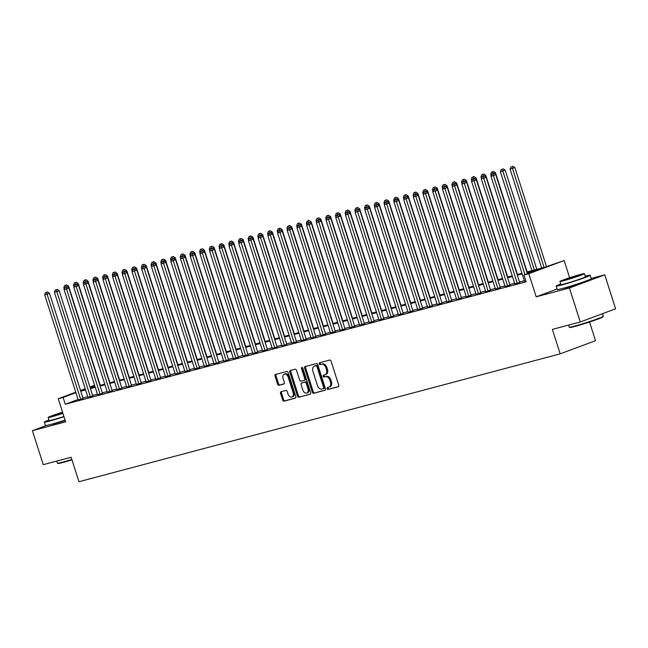 <?xml version="1.0" encoding="UTF-8"?>
<svg xmlns="http://www.w3.org/2000/svg" width="648" height="648" viewBox="0 0 648 648"><rect width="100%" height="100%" fill="white"/><g stroke="black" fill="none" stroke-linecap="round" stroke-linejoin="round"><path stroke-width="0.97" d="M327.119 388.695A0.98 0.689 -110.4 0 0 328.082 389.448L338.199 386.759A1.401 0.98 -110.4 0 0 338.264 386.743A1.401 0.98 -110.4 0 0 338.726 385.171L331.063 361.147A1.401 0.98 -110.4 0 0 329.686 360.069L319.561 362.759A0.98 0.689 -110.4 0 0 320.161 364.622L321.473 364.281A4.487 3.143 -110.4 0 1 325.879 367.74L326.519 369.741A4.487 3.143 -110.4 0 1 325.037 374.755A4.487 3.143 -110.4 0 1 324.834 374.819L323.522 375.168A0.98 0.689 -110.4 0 0 324.122 377.039L325.434 376.691A4.487 3.143 -110.4 0 1 329.84 380.149L330.48 382.15A4.487 3.143 -110.4 0 1 328.998 387.164A4.487 3.143 -110.4 0 1 328.795 387.229L327.483 387.577A0.98 0.689 -110.4 0 0 327.119 388.695M328.18 387.399A0.98 0.689 -110.4 0 0 329.038 389.092L338.523 386.573M320.258 362.572A0.98 0.689 -110.4 0 0 321.116 364.273L321.473 364.281M324.219 374.981A0.98 0.689 -110.4 0 0 325.077 376.682L325.434 376.691M52.075 424.092A11.146 0.543 -17.7 0 0 52.059 424.132A11.146 0.543 -17.7 0 0 55.234 423.517A11.146 0.543 -17.7 0 0 65.197 420.495M563.865 288.101A11.146 0.543 -17.7 0 0 563.857 288.141A11.146 0.543 -17.7 0 0 567.024 287.526A11.146 0.543 -17.7 0 0 578.648 283.946A11.146 0.543 -17.7 0 0 585.087 281.362A11.146 0.543 -17.7 0 0 585.055 281.337M281.062 391.74A1.401 0.98 -110.4 0 0 280.997 391.757A1.401 0.98 -110.4 0 0 280.535 393.328L282.682 400.067A1.401 0.98 -110.4 0 0 284.059 401.144L295.302 398.156A1.401 0.98 -110.4 0 0 295.366 398.139A1.401 0.98 -110.4 0 0 295.828 396.568L288.158 372.551A1.401 0.98 -110.4 0 0 286.781 371.466L275.546 374.455A1.401 0.98 -110.4 0 0 275.481 374.471A1.401 0.98 -110.4 0 0 275.019 376.043L277.611 384.183A1.401 0.98 -110.4 0 0 278.996 385.26L283.8 383.989A1.401 0.98 -110.4 0 0 283.865 383.964A1.401 0.98 -110.4 0 0 284.326 382.401L283.038 378.359A3.75 2.633 -110.4 0 1 284.278 374.171A3.75 2.633 -110.4 0 1 288.133 377.006L293.18 392.826A3.75 2.633 -110.4 0 1 291.948 397.013A3.75 2.633 -110.4 0 1 288.085 394.178L287.25 391.538A1.401 0.98 -110.4 0 0 285.865 390.461L281.062 391.74M78.076 399.476L65.278 404.247L63.107 397.443L58.255 398.731L75.759 392.21M580.268 321.975L569.422 287.987L604.754 274.817L615.6 308.812L580.268 321.975L552.371 329.387L560.18 353.857L78.951 481.731L71.142 457.253L43.246 464.665L32.4 430.677L65.626 421.848L58.255 398.731M557.086 289.024L536.188 296.816L569.422 287.987M536.188 296.816L528.809 273.699L523.957 274.987L538.285 269.649L527.051 272.638M65.278 404.247L526.127 281.791L523.957 274.987M312.304 392.194A1.401 0.98 -110.4 0 0 313.681 393.279L324.915 390.29A1.401 0.98 -110.4 0 0 324.98 390.266A1.401 0.98 -110.4 0 0 325.442 388.703L317.779 364.678A1.401 0.98 -110.4 0 0 316.402 363.601L305.159 366.582A1.401 0.98 -110.4 0 0 305.095 366.606A1.401 0.98 -110.4 0 0 304.633 368.169L312.304 392.194L313.259 391.838A1.401 0.98 -110.4 0 0 314.636 392.923L325.239 390.104M310.109 394.227L298.874 397.208A1.401 0.98 -110.4 0 1 297.489 396.131L289.826 372.106A1.401 0.98 -110.4 0 1 290.288 370.543A1.401 0.98 -110.4 0 1 290.353 370.518L295.164 369.239A1.401 0.98 -110.4 0 1 296.541 370.324L299.651 380.068A1.401 0.98 -110.4 0 0 301.028 381.146L304.22 380.295A1.401 0.98 -110.4 0 0 304.285 380.279A1.401 0.98 -110.4 0 0 304.746 378.707L301.506 368.566A0.98 0.689 -110.4 0 1 302.843 368.218L310.635 392.639A1.401 0.98 -110.4 0 1 310.173 394.203A1.401 0.98 -110.4 0 1 310.109 394.227L310.23 394.178M46.324 425.485L32.4 430.677M524.515 281.305L525.909 281.102M514.812 283.881L519.672 282.504M505.108 286.457L509.976 285.088M495.404 289.032L500.272 287.663M485.7 291.616L490.568 290.239M476.005 294.192L480.865 292.823M466.301 296.768L471.161 295.399M456.597 299.344L461.465 297.975M446.893 301.928L451.761 300.551M437.189 304.503L442.058 303.134M427.494 307.079L432.354 305.71M417.79 309.663L422.65 308.286M408.086 312.239L412.954 310.862M398.382 314.815L403.25 313.446M388.679 317.39L393.547 316.022M378.983 319.974L383.843 318.597M369.279 322.55L374.139 321.181M359.575 325.126L364.443 323.757M349.871 327.702L354.74 326.333M340.168 330.286L345.036 328.909M330.464 332.861L335.332 331.493M320.768 335.437L325.628 334.068M311.064 338.021L315.924 336.644M301.361 340.597L306.229 339.22M291.657 343.173L296.525 341.804M281.953 345.749L286.821 344.38M272.257 348.332L277.117 346.955M262.553 350.908L267.413 349.539M252.85 353.484L257.718 352.115M243.146 356.06L248.014 354.691M233.442 358.644L238.31 357.267M223.746 361.22L228.606 359.851M214.043 363.795L218.903 362.426M204.339 366.379L209.207 365.002M194.635 368.955L199.503 367.578M184.931 371.531L189.799 370.162M175.235 374.107L180.095 372.738M165.532 376.691L170.392 375.314M155.828 379.266L160.696 377.897M146.124 381.842L150.992 380.473M136.42 384.418L141.288 383.049M126.725 387.002L131.584 385.625M117.021 389.578L121.881 388.209M107.317 392.153L112.185 390.785M97.613 394.737L102.481 393.36M87.909 397.313L92.777 395.936M524.329 280.738L519.518 282.01M514.625 283.314L509.814 284.594M504.93 285.889L500.11 287.169M495.226 288.465L490.415 289.745M485.522 291.049L480.711 292.329M475.818 293.625L471.007 294.905M466.115 296.201L461.303 297.481M456.419 298.777L451.599 300.056M446.715 301.361L441.895 302.64M437.011 303.936L432.2 305.216M427.307 306.512L422.496 307.792M417.604 309.096L412.792 310.368M407.908 311.672L403.088 312.952M398.204 314.248L393.385 315.527M388.5 316.823L383.689 318.103M378.796 319.407L373.985 320.687M369.093 321.983L364.281 323.263M359.397 324.559L354.578 325.839M349.693 327.135L344.874 328.415M339.989 329.719L335.178 330.998M330.286 332.294L325.474 333.574M320.582 334.87L315.77 336.15M310.886 337.454L306.067 338.726M301.182 340.03L296.363 341.31M291.479 342.606L286.667 343.886M281.775 345.182L276.963 346.461M272.071 347.765L267.26 349.045M262.375 350.341L257.556 351.621M252.671 352.917L247.852 354.197M242.968 355.493L238.156 356.773M233.264 358.077L228.452 359.356M223.56 360.653L218.749 361.932M213.856 363.228L209.045 364.508M204.161 365.812L199.341 367.084M194.457 368.388L189.645 369.668M184.753 370.964L179.942 372.244M175.049 373.54L170.238 374.819M165.345 376.124L160.534 377.403M155.65 378.699L150.83 379.979M145.946 381.275L141.134 382.555M136.242 383.851L131.431 385.131M126.538 386.435L121.727 387.715M116.834 389.011L112.023 390.29M107.139 391.586L102.319 392.866M97.435 394.17L92.624 395.442M87.731 396.746L82.92 398.026M78.214 399.889L83.074 398.52M560.18 353.857L595.52 340.694L589.55 322.007M89.902 386.937L94.6 385.301M526.84 271.982L544.968 267.162L564.149 260.536L528.809 273.699M569.633 277.717L564.149 260.536M604.754 274.817L591.203 278.421M80.498 390.444L85.163 388.703M75.905 392.672L63.107 397.443M522.158 273.934L517.347 275.214M512.463 276.518L507.643 277.79M502.759 279.094L497.939 280.373M493.055 281.669L488.244 282.949M483.351 284.245L478.54 285.525M473.648 286.829L468.836 288.109M463.952 289.405L459.132 290.685M454.248 291.981L449.429 293.261M444.544 294.557L439.733 295.836M434.84 297.14L430.029 298.42M425.137 299.716L420.325 300.996M415.441 302.292L410.621 303.572M405.737 304.876L400.918 306.148M396.033 307.452L391.222 308.731M386.329 310.028L381.518 311.307M376.626 312.603L371.814 313.883M366.93 315.187L362.111 316.467M357.226 317.763L352.407 319.043M347.522 320.339L342.711 321.619M337.819 322.915L333.007 324.194M328.115 325.499L323.303 326.778M318.419 328.074L313.6 329.354M308.715 330.65L303.896 331.93M299.012 333.234L294.2 334.506M289.308 335.81L284.496 337.09M279.604 338.386L274.793 339.665M269.9 340.961L265.089 342.241M260.204 343.545L255.385 344.825M250.501 346.121L245.689 347.401M240.797 348.697L235.985 349.977M231.093 351.273L226.282 352.553M221.389 353.857L216.578 355.136M211.694 356.432L206.874 357.712M201.99 359.008L197.178 360.288M192.286 361.592L187.475 362.864M182.582 364.168L177.771 365.448M172.878 366.744L168.067 368.024M163.183 369.32L158.363 370.599M153.479 371.903L148.659 373.183M143.775 374.479L138.964 375.759M134.071 377.055L129.26 378.335M124.367 379.631L119.556 380.911M114.672 382.215L109.852 383.495M104.968 384.791L100.148 386.07M95.264 387.366L90.453 388.646M85.56 389.95L80.749 391.222M85.317 389.173L84.118 389.618L85.35 389.286M90.242 387.99L95.053 386.71M99.946 385.414L104.757 384.134M109.642 382.83L114.461 381.551M119.345 380.255L124.157 378.975M129.049 377.679L133.861 376.399M138.753 375.095L143.564 373.823M148.457 372.519L153.268 371.239M158.153 369.943L162.972 368.663M167.856 367.367L172.668 366.088M177.56 364.784L182.372 363.504M187.264 362.208L192.075 360.928M196.968 359.632L201.779 358.352M206.663 357.056L211.483 355.776M216.367 354.472L221.187 353.192M226.071 351.896L230.882 350.617M235.775 349.321L240.586 348.041M245.479 346.745L250.29 345.465M255.174 344.161L259.994 342.881M264.878 341.585L269.698 340.305M274.582 339.009L279.393 337.73M284.286 336.425L289.097 335.146M293.99 333.85L298.801 332.57M303.685 331.274L308.505 329.994M313.389 328.698L318.209 327.418M323.093 326.114L327.904 324.834M332.797 323.538L337.608 322.259M342.5 320.963L347.312 319.683M352.196 318.387L357.016 317.107M361.9 315.803L366.719 314.523M371.604 313.227L376.415 311.947M381.308 310.651L386.119 309.371M391.011 308.067L395.823 306.796M400.707 305.491L405.526 304.212M410.411 302.916L415.23 301.636M420.115 300.34L424.926 299.06M429.818 297.756L434.63 296.476M439.522 295.18L444.334 293.9M449.218 292.604L454.037 291.325M458.922 290.029L463.741 288.749M468.625 287.445L473.437 286.165M478.329 284.869L483.141 283.589M488.033 282.293L492.845 281.013M497.737 279.709L502.548 278.438M507.433 277.133L512.252 275.854M517.136 274.558L521.948 273.278M94.721 385.665L90.056 387.407M329.751 386.872A4.487 3.143 -110.4 0 0 329.954 386.807A4.487 3.143 -110.4 0 0 331.436 381.794L330.48 382.15M326.389 376.334A4.487 3.143 -110.4 0 1 330.796 379.793L331.436 381.794M325.79 374.463A4.487 3.143 -110.4 0 0 325.993 374.398A4.487 3.143 -110.4 0 0 327.475 369.384L326.519 369.741M322.429 363.925A4.487 3.143 -110.4 0 1 326.835 367.384L327.475 369.384M305.791 366.42A1.401 0.98 -110.4 0 0 305.589 367.813L313.259 391.838M323.271 388.703A0.98 0.689 -110.4 0 0 323.644 387.585L316.913 366.501A0.98 0.689 -110.4 0 0 315.949 365.747L314.564 366.112A4.487 3.143 -110.4 0 0 314.361 366.177A4.487 3.143 -110.4 0 0 312.879 371.191L317.48 385.609A4.487 3.143 -110.4 0 0 321.894 389.067L323.271 388.703M323.36 388.67L324.227 388.346A0.98 0.689 -110.4 0 0 324.599 387.229L323.644 387.585M315.122 365.909A4.487 3.143 -110.4 0 1 315.317 365.82A4.487 3.143 -110.4 0 1 315.519 365.756L316.904 365.391A0.98 0.689 -110.4 0 1 317.868 366.144L324.599 387.229M310.433 394.041L298.874 397.208M290.984 370.348A1.401 0.98 -110.4 0 0 290.782 371.75L298.445 395.774A1.401 0.98 -110.4 0 0 299.822 396.851M304.341 380.255L305.176 379.947A1.401 0.98 -110.4 0 0 305.232 379.922A1.401 0.98 -110.4 0 0 305.702 378.359L302.462 368.21L301.506 368.566M302.422 367.594A0.98 0.689 -110.4 0 0 302.462 368.21M302.875 390.177A3.75 2.633 -110.4 0 0 306.731 393.012A3.75 2.633 -110.4 0 0 307.97 388.824L306.188 383.252A1.401 0.98 -110.4 0 0 304.811 382.166L301.62 383.017A1.401 0.98 -110.4 0 0 301.563 383.033A1.401 0.98 -110.4 0 0 301.093 384.604L302.875 390.177M306.731 393.012L307.687 392.656A3.75 2.633 -110.4 0 0 308.926 388.468L307.97 388.824M302.454 382.709A1.401 0.98 -110.4 0 1 302.511 382.676A1.401 0.98 -110.4 0 1 302.576 382.66L305.767 381.81A1.401 0.98 -110.4 0 1 307.144 382.895L308.926 388.468M291.948 397.013L292.896 396.657A3.75 2.633 -110.4 0 0 294.135 392.469L293.18 392.826M284.278 374.171L285.233 373.815A3.75 2.633 -110.4 0 1 289.089 376.65L294.135 392.469M276.178 374.285A1.401 0.98 -110.4 0 0 275.975 375.686L278.567 383.827A1.401 0.98 -110.4 0 0 279.944 384.912L284.124 383.802M281.694 391.57A1.401 0.98 -110.4 0 0 281.491 392.971L283.638 399.711A1.401 0.98 -110.4 0 0 285.015 400.788L295.618 397.969M546.491 266.595L514.893 167.581L510.081 169.112L541.655 268.045M544.077 267.397L511.928 166.625L512.884 166.269L511.928 166.625M510.081 169.112L510.956 166.884M512.884 166.269L514.893 167.581M527.391 273.707L495.793 174.693L493.403 175.584L525.001 274.598M492.828 173.745L493.784 173.389L491.856 174.004L492.828 173.745L493.403 175.584L490.982 176.232L524.564 281.467M495.793 174.693L493.784 173.389M491.856 174.004L490.982 176.232M603.28 316.354L603.005 316.888A17.431 0.842 162.3 0 1 592.564 321.003A17.431 0.842 162.3 0 1 574.752 326.487A17.431 0.842 162.3 0 1 569.827 327.475L569.292 327.2A17.861 0.867 -17.7 0 0 574.339 326.179A17.861 0.867 -17.7 0 0 592.588 320.566A17.861 0.867 -17.7 0 0 603.28 316.354A17.861 0.867 -17.7 0 0 603.288 316.305L602.462 313.705M560.739 284.01A17.861 0.867 -17.7 0 0 556.154 286.1A17.861 0.867 -17.7 0 0 561.233 285.12A17.861 0.867 -17.7 0 0 579.863 279.377A17.861 0.867 -17.7 0 0 590.182 275.246A17.861 0.867 -17.7 0 0 585.241 276.194M556.154 286.1L557.24 289.502A17.861 0.867 -17.7 0 0 562.318 288.522A17.861 0.867 -17.7 0 0 580.948 282.779A17.861 0.867 -17.7 0 0 591.268 278.64L590.182 275.246M584.423 273.634L585.419 276.761A12.863 0.624 162.3 0 1 577.992 279.742A12.863 0.624 162.3 0 1 564.578 283.873A12.863 0.624 162.3 0 1 560.917 284.585L559.921 281.459A12.863 0.624 -17.7 0 0 563.574 280.746A12.863 0.624 -17.7 0 0 576.995 276.615A12.863 0.624 -17.7 0 0 584.423 273.634A12.863 0.624 -17.7 0 0 580.77 274.347A12.863 0.624 -17.7 0 0 567.348 278.478A12.863 0.624 -17.7 0 0 559.921 281.459M577.708 275.481L564.278 280.066L575.278 276.947L580.065 275.027L577.708 275.481M568.596 325.077L569.26 327.167A17.861 0.867 -17.7 0 0 569.292 327.2M71.969 459.845A17.431 0.842 162.3 0 1 62.961 462.47A17.431 0.842 162.3 0 1 58.037 463.466L57.502 463.19A17.861 0.867 -17.7 0 0 62.548 462.17A17.861 0.867 -17.7 0 0 71.847 459.464M48.948 420.001A17.861 0.867 -17.7 0 0 44.364 422.091A17.861 0.867 -17.7 0 0 49.442 421.111A17.861 0.867 -17.7 0 0 63.998 416.729M44.364 422.091L45.449 425.493A17.861 0.867 -17.7 0 0 50.528 424.513A17.861 0.867 -17.7 0 0 65.084 420.131M63.925 416.494A12.863 0.624 162.3 0 1 52.78 419.864A12.863 0.624 162.3 0 1 49.127 420.576L48.13 417.45A12.863 0.624 -17.7 0 0 51.783 416.737A12.863 0.624 -17.7 0 0 62.921 413.367M62.621 412.42L52.488 416.057L62.856 413.149M56.797 461.068L57.47 463.15A17.861 0.867 -17.7 0 0 57.502 463.19M62.548 412.201A12.863 0.624 -17.7 0 0 48.13 417.45M536.836 269.325L505.189 170.157L500.378 171.688L531.951 270.621M534.373 269.973L502.224 169.209L503.18 168.853L502.224 169.209M500.378 171.688L501.26 169.46M503.18 168.853L505.189 170.157M527.132 271.901L495.485 172.733L493.606 173.437M492.31 173.834L490.674 174.272L491.16 175.778M492.529 171.785L493.476 171.428L491.557 172.044L492.529 171.785L493.088 173.575M490.674 174.272L491.557 172.044M493.476 171.428L495.485 172.733M517.436 274.477L485.789 175.316L483.91 176.013M482.606 176.418L480.97 176.847L481.456 178.362M482.825 174.361L483.781 174.004L481.853 174.62L482.825 174.361L483.384 176.151M480.97 176.847L481.853 174.62M483.781 174.004L485.789 175.316M507.732 277.052L476.086 177.892L474.206 178.589M472.902 178.994L471.274 179.423L471.752 180.938M473.121 176.936L474.077 176.588L472.149 177.196L473.121 176.936L473.68 178.735M471.274 179.423L472.149 177.196M474.077 176.588L476.086 177.892M519.728 282.666L486.089 177.277L483.7 178.168L517.29 283.395M483.125 176.321L484.08 175.964L482.161 176.58L483.125 176.321L483.7 178.168L481.278 178.808L514.86 284.043M486.089 177.277L484.08 175.964M482.161 176.58L481.278 178.808M510.025 285.25L476.385 179.852L474.004 180.743L507.587 285.979M473.429 178.905L474.377 178.548L472.457 179.156L473.429 178.905L474.004 180.743L471.574 181.383L505.156 286.619M476.385 179.852L474.377 178.548M472.457 179.156L471.574 181.383M500.321 287.825L466.69 182.428L464.3 183.319L497.883 288.554M463.725 181.481L464.681 181.124L462.753 181.74L463.725 181.481L464.3 183.319L461.87 183.967L495.461 289.194M466.69 182.428L464.681 181.124M462.753 181.74L461.87 183.967M490.617 290.401L456.986 185.012L454.596 185.895L488.179 291.13M454.021 184.056L454.977 183.7L453.049 184.316L454.021 184.056L454.596 185.895L452.174 186.543L485.757 291.778M456.986 185.012L454.977 183.7M453.049 184.316L452.174 186.543M498.029 279.636L466.382 180.468L464.503 181.173M463.199 181.57L461.57 182.007L462.048 183.514M463.417 179.52L464.373 179.164L462.445 179.78L463.417 179.52L463.976 181.31M461.57 182.007L462.445 179.78M464.373 179.164L466.382 180.468M480.921 292.985L447.282 187.588L444.893 188.479L478.475 293.706M444.317 186.632L445.273 186.276L443.345 186.891L444.317 186.632L444.893 188.479L442.471 189.119L476.053 294.354M447.282 187.588L445.273 186.276M443.345 186.891L442.471 189.119M488.325 282.212L456.678 183.044L454.799 183.749M453.495 184.145L451.867 184.583L452.345 186.089M453.713 182.096L454.669 181.74L452.75 182.355L453.713 182.096L454.272 183.886M451.867 184.583L452.75 182.355M454.669 181.74L456.678 183.044M471.218 295.561L437.578 190.164L435.189 191.055L468.779 296.29M434.614 189.216L435.569 188.86L433.65 189.467L434.614 189.216L435.189 191.055L432.767 191.695L466.349 296.93M437.578 190.164L435.569 188.86M433.65 189.467L432.767 191.695M478.621 284.788L446.974 185.628L445.095 186.324M443.791 186.729L442.163 187.159L442.649 188.673M444.018 184.672L444.965 184.316L443.046 184.931L444.018 184.672L444.577 186.462M442.163 187.159L443.046 184.931M444.965 184.316L446.974 185.628M461.514 298.137L427.874 192.739L425.493 193.631L459.076 298.866M424.918 191.792L425.866 191.435L423.946 192.051L424.918 191.792L425.493 193.631L423.063 194.279L456.646 299.506M427.874 192.739L425.866 191.435M423.946 192.051L423.063 194.279M468.925 287.372L437.279 188.204L435.399 188.9M434.095 189.305L432.459 189.734L432.945 191.249M434.314 187.256L435.27 186.899L433.342 187.507L434.314 187.256L434.873 189.046M432.459 189.734L433.342 187.507M435.27 186.899L437.279 188.204M451.81 300.713L418.179 195.323L415.789 196.206L449.372 301.442M415.214 194.368L416.17 194.011L414.242 194.627L415.214 194.368L415.789 196.206L413.359 196.854L446.95 302.089M418.179 195.323L416.17 194.011M414.242 194.627L413.359 196.854M459.221 289.948L427.575 190.779L425.695 191.484M424.391 191.881L422.763 192.318L423.241 193.825M424.61 189.832L425.566 189.475L423.638 190.091L424.61 189.832L425.169 191.622M422.763 192.318L423.638 190.091M425.566 189.475L427.575 190.779M442.106 303.296L408.475 197.899L406.085 198.79L439.668 304.017M405.51 196.943L406.466 196.587L404.538 197.203L405.51 196.943L406.085 198.79L403.664 199.43L437.246 304.665M408.475 197.899L406.466 196.587M404.538 197.203L403.664 199.43M449.518 292.523L417.871 193.363L415.992 194.06M414.688 194.457L413.06 194.894L413.537 196.401M414.906 192.407L415.862 192.051L413.934 192.667L414.906 192.407L415.465 194.198M413.06 194.894L413.934 192.667M415.862 192.051L417.871 193.363M432.41 305.872L398.771 200.475L396.382 201.366L429.964 306.601M395.807 199.527L396.762 199.171L394.834 199.787L395.807 199.527L396.382 201.366L393.96 202.014L427.542 307.241M398.771 200.475L396.762 199.171M394.834 199.787L393.96 202.014M439.814 295.099L408.167 195.939L406.288 196.636M404.984 197.041L403.356 197.47L403.834 198.985M405.203 194.983L406.158 194.627L404.239 195.242L405.203 194.983L405.761 196.773M403.356 197.47L404.239 195.242M406.158 194.627L408.167 195.939M422.707 308.448L389.067 203.051L386.678 203.942L420.269 309.177M386.103 202.103L387.059 201.747L385.139 202.362L386.103 202.103L386.678 203.942L384.256 204.59L417.839 309.825M389.067 203.051L387.059 201.747M385.139 202.362L384.256 204.59M430.11 297.683L398.463 198.515L396.584 199.22M395.28 199.616L393.652 200.046L394.138 201.56M395.507 197.567L396.454 197.211L394.535 197.818L395.507 197.567L396.066 199.357M393.652 200.046L394.535 197.818M396.454 197.211L398.463 198.515M413.003 311.024L379.364 205.635L376.982 206.526L410.565 311.753M376.407 204.679L377.355 204.323L375.435 204.938L376.407 204.679L376.982 206.526L374.552 207.166L408.135 312.401M379.364 205.635L377.355 204.323M375.435 204.938L374.552 207.166M420.414 300.259L388.768 201.091L386.888 201.795M385.584 202.192L383.948 202.63L384.434 204.136M385.803 200.143L386.759 199.787L384.831 200.402L385.803 200.143L386.362 201.933M383.948 202.63L384.831 200.402M386.759 199.787L388.768 201.091M403.299 313.608L369.668 208.211L367.278 209.101L400.861 314.337M366.703 207.255L367.659 206.906L365.731 207.514L366.703 207.255L367.278 209.101L364.848 209.741L398.439 314.977M369.668 208.211L367.659 206.906M365.731 207.514L364.848 209.741M410.711 302.835L379.064 203.674L377.185 204.371M375.881 204.776L374.252 205.205L374.73 206.72M376.099 202.719L377.055 202.362L375.127 202.978L376.099 202.719L376.658 204.509M374.252 205.205L375.127 202.978M377.055 202.362L379.064 203.674M393.595 316.184L359.964 210.786L357.575 211.677L391.157 316.913M356.999 209.839L357.955 209.482L356.027 210.098L356.999 209.839L357.575 211.677L355.153 212.325L388.735 317.552M359.964 210.786L357.955 209.482M356.027 210.098L355.153 212.325M401.007 305.411L369.36 206.25L367.481 206.947M366.177 207.352L364.549 207.781L365.026 209.296M366.395 205.294L367.351 204.946L365.423 205.554L366.395 205.294L366.954 207.093M364.549 207.781L365.423 205.554M367.351 204.946L369.36 206.25M383.899 318.759L350.26 213.362L347.871 214.253L381.453 319.488M347.296 212.414L348.251 212.058L346.324 212.674L347.296 212.414L347.871 214.253L345.449 214.901L379.031 320.136M350.26 213.362L348.251 212.058M346.324 212.674L345.449 214.901M391.303 307.994L359.656 208.826L357.777 209.531M356.473 209.928L354.845 210.365L355.323 211.872M356.692 207.878L357.647 207.522L355.728 208.138L356.692 207.878L357.251 209.669M354.845 210.365L355.728 208.138M357.647 207.522L359.656 208.826M374.196 321.343L340.556 215.946L338.167 216.837L371.758 322.064M337.592 214.99L338.548 214.634L336.628 215.249L337.592 214.99L338.167 216.837L335.745 217.477L369.328 322.712M340.556 215.946L338.548 214.634M336.628 215.249L335.745 217.477M381.599 310.57L349.952 211.402L348.073 212.107M346.769 212.504L345.141 212.941L345.627 214.448M346.988 210.454L347.944 210.098L346.024 210.713L346.988 210.454L347.555 212.244M345.141 212.941L346.024 210.713M347.944 210.098L349.952 211.402M364.492 323.919L330.853 218.522L328.471 219.413L362.054 324.648M327.888 217.574L328.844 217.218L326.924 217.825L327.888 217.574L328.471 219.413L326.041 220.053L359.624 325.288M330.853 218.522L328.844 217.218M326.924 217.825L326.041 220.053M371.903 313.146L340.249 213.986L338.377 214.682M337.073 215.087L335.437 215.517L335.923 217.031M337.292 213.03L338.248 212.674L336.32 213.289L337.292 213.03L337.851 214.82M335.437 215.517L336.32 213.289M338.248 212.674L340.249 213.986M354.788 326.495L321.149 221.098L318.767 221.989L352.35 327.224M318.192 220.15L319.148 219.794L317.22 220.409L318.192 220.15L318.767 221.989L316.337 222.637L349.92 327.864M321.149 221.098L319.148 219.794M317.22 220.409L316.337 222.637M362.2 315.73L330.553 216.562L328.674 217.258M327.37 217.663L325.733 218.093L326.219 219.607M327.588 215.614L328.544 215.258L326.616 215.865L327.588 215.614L328.147 217.404M325.733 218.093L326.616 215.865M328.544 215.258L330.553 216.562M345.084 329.071L311.453 223.681L309.064 224.564L342.646 329.8M308.489 222.726L309.444 222.369L307.517 222.985L308.489 222.726L309.064 224.564L306.634 225.212L340.224 330.448M311.453 223.681L309.444 222.369M307.517 222.985L306.634 225.212M352.496 318.306L320.849 219.137L318.97 219.842M317.666 220.239L316.038 220.676L316.516 222.183M317.885 218.19L318.84 217.833L316.913 218.449L317.885 218.19L318.443 219.98M316.038 220.676L316.913 218.449M318.84 217.833L320.849 219.137M335.381 331.654L301.749 226.257L299.36 227.148L332.942 332.375M298.785 225.302L299.741 224.945L297.813 225.561L298.785 225.302L299.36 227.148L296.938 227.788L330.521 333.023M301.749 226.257L299.741 224.945M297.813 225.561L296.938 227.788M342.792 320.882L311.145 221.721L309.266 222.418M307.962 222.815L306.334 223.252L306.812 224.759M308.181 220.766L309.137 220.409L307.209 221.025L308.181 220.766L308.74 222.556M306.334 223.252L307.209 221.025M309.137 220.409L311.145 221.721M325.685 334.23L292.046 228.833L289.656 229.724L323.247 334.959M289.081 227.885L290.037 227.529L288.109 228.136L289.081 227.885L289.656 229.724L287.234 230.372L320.817 335.599M292.046 228.833L290.037 227.529M288.109 228.136L287.234 230.372M333.088 323.457L301.442 224.297L299.562 224.994M298.258 225.399L296.63 225.828L297.116 227.343M298.477 223.341L299.433 222.985L297.513 223.601L298.477 223.341L299.044 225.131M296.63 225.828L297.513 223.601M299.433 222.985L301.442 224.297M315.981 336.806L282.342 231.409L279.96 232.3L313.543 337.535M279.377 230.461L280.333 230.105L278.413 230.72L279.377 230.461L279.96 232.3L277.53 232.948L311.113 338.183M282.342 231.409L280.333 230.105M278.413 230.72L277.53 232.948M323.393 326.041L291.738 226.873L289.867 227.57M288.562 227.975L286.926 228.404L287.412 229.919M288.781 225.925L289.737 225.569L287.809 226.176L288.781 225.925L289.34 227.715M286.926 228.404L287.809 226.176M289.737 225.569L291.738 226.873M306.277 339.382L272.638 233.993L270.257 234.876L303.839 340.111M269.681 233.037L270.637 232.681L268.709 233.296L269.681 233.037L270.257 234.876L267.827 235.524L301.409 340.759M272.638 233.993L270.637 232.681M268.709 233.296L267.827 235.524M313.689 328.617L282.042 229.449L280.163 230.153M278.859 230.55L277.223 230.988L277.709 232.494M279.077 228.501L280.033 228.145L278.105 228.76L279.077 228.501L279.636 230.291M277.223 230.988L278.105 228.76M280.033 228.145L282.042 229.449M296.573 341.966L262.942 236.569L260.553 237.46L294.135 342.695M259.978 235.613L260.933 235.264L259.006 235.872L259.978 235.613L260.553 237.46L258.123 238.1L291.713 343.335M262.942 236.569L260.933 235.264M259.006 235.872L258.123 238.1M303.985 331.193L272.338 232.033L270.459 232.729M269.155 233.134L267.527 233.564L268.005 235.078M269.374 231.077L270.329 230.72L268.402 231.336L269.374 231.077L269.933 232.867M267.527 233.564L268.402 231.336M270.329 230.72L272.338 232.033M286.87 344.542L253.238 239.144L250.849 240.035L284.432 345.271M250.274 238.197L251.23 237.84L249.302 238.456L250.274 238.197L250.849 240.035L248.427 240.683L282.01 345.911M253.238 239.144L251.23 237.84M249.302 238.456L248.427 240.683M294.281 333.769L262.634 234.608L260.755 235.305M259.451 235.71L257.823 236.139L258.301 237.654M259.67 233.653L260.626 233.296L258.698 233.912L259.67 233.653L260.229 235.451M257.823 236.139L258.698 233.912M260.626 233.296L262.634 234.608M277.174 347.117L243.535 241.72L241.145 242.611L274.736 347.846M240.57 240.773L241.526 240.416L239.598 241.032L240.57 240.773L241.145 242.611L238.723 243.259L272.306 348.494M243.535 241.72L241.526 240.416M239.598 241.032L238.723 243.259M284.577 336.353L252.931 237.184L251.051 237.889M249.747 238.286L248.119 238.723L248.605 240.23M249.966 236.237L250.922 235.88L249.002 236.496L249.966 236.237L250.533 238.027M248.119 238.723L249.002 236.496M250.922 235.88L252.931 237.184M267.47 349.701L233.831 244.304L231.441 245.195L265.032 350.422M230.866 243.348L231.822 242.992L229.902 243.608L230.866 243.348L231.441 245.195L229.019 245.835L262.602 351.07M233.831 244.304L231.822 242.992M229.902 243.608L229.019 245.835M274.882 338.928L243.227 239.76L241.348 240.465M240.052 240.862L238.415 241.299L238.901 242.806M240.27 238.812L241.226 238.456L239.298 239.071L240.27 238.812L240.829 240.602M238.415 241.299L239.298 239.071M241.226 238.456L243.227 239.76M257.766 352.277L224.127 246.88L221.746 247.771L255.328 353.006M221.171 245.932L222.126 245.576L220.199 246.183L221.171 245.932L221.746 247.771L219.316 248.411L252.898 353.646M224.127 246.88L222.126 245.576M220.199 246.183L219.316 248.411M265.178 341.504L233.531 242.344L231.652 243.041M230.348 243.446L228.712 243.875L229.198 245.389M230.566 241.388L231.522 241.032L229.595 241.647L230.566 241.388L231.125 243.178M228.712 243.875L229.595 241.647M231.522 241.032L233.531 242.344M248.063 354.853L214.431 249.456L212.042 250.347L245.624 355.582M211.467 248.508L212.423 248.152L210.495 248.767L211.467 248.508L212.042 250.347L209.612 250.995L243.203 356.222M214.431 249.456L212.423 248.152M210.495 248.767L209.612 250.995M255.474 344.088L223.827 244.92L221.948 245.616M220.644 246.021L219.016 246.451L219.494 247.965M220.863 243.972L221.819 243.616L219.891 244.223L220.863 243.972L221.422 245.762M219.016 246.451L219.891 244.223M221.819 243.616L223.827 244.92M238.359 357.429L204.728 252.04L202.338 252.923L235.921 358.158M201.763 251.084L202.719 250.727L200.791 251.343L201.763 251.084L202.338 252.923L199.916 253.571L233.499 358.806M204.728 252.04L202.719 250.727M200.791 251.343L199.916 253.571M245.77 346.664L214.124 247.496L212.244 248.2M210.94 248.597L209.312 249.035L209.79 250.541M211.159 246.548L212.115 246.191L210.187 246.807L211.159 246.548L211.718 248.338M209.312 249.035L210.187 246.807M212.115 246.191L214.124 247.496M228.663 360.013L195.024 254.615L192.634 255.506L226.217 360.734M192.059 253.66L193.015 253.303L191.087 253.919L192.059 253.66L192.634 255.506L190.212 256.146L223.795 361.382M195.024 254.615L193.015 253.303M191.087 253.919L190.212 256.146M236.066 349.24L204.42 250.079L202.541 250.776M201.236 251.173L199.608 251.61L200.094 253.117M201.455 249.124L202.411 248.767L200.491 249.383L201.455 249.124L202.022 250.914M199.608 251.61L200.491 249.383M202.411 248.767L204.42 250.079M218.959 362.588L185.32 257.191L182.93 258.082L216.521 363.317M182.355 256.244L183.311 255.887L181.391 256.495L182.355 256.244L182.93 258.082L180.508 258.73L214.091 363.957M185.32 257.191L183.311 255.887M181.391 256.495L180.508 258.73M226.371 351.815L194.716 252.655L192.837 253.352M191.541 253.757L189.905 254.186L190.391 255.701M191.759 251.699L192.715 251.343L190.787 251.959L191.759 251.699L192.318 253.49M189.905 254.186L190.787 251.959M192.715 251.343L194.716 252.655M209.255 365.164L175.616 259.767L173.235 260.658L206.817 365.893M172.66 258.819L173.615 258.463L171.688 259.079L172.66 258.819L173.235 260.658L170.805 261.306L204.387 366.541M175.616 259.767L173.615 258.463M171.688 259.079L170.805 261.306M216.667 354.399L185.02 255.231L183.141 255.928M181.837 256.333L180.201 256.762L180.687 258.277M182.056 254.283L183.011 253.927L181.084 254.534L182.056 254.283L182.614 256.073M180.201 256.762L181.084 254.534M183.011 253.927L185.02 255.231M199.552 367.74L165.92 262.351L163.531 263.234L197.114 368.469M162.956 261.395L163.912 261.039L161.984 261.654L162.956 261.395L163.531 263.234L161.101 263.882L194.692 369.117M165.92 262.351L163.912 261.039M161.984 261.654L161.101 263.882M206.963 356.975L175.316 257.807L173.437 258.512M172.133 258.908L170.505 259.346L170.983 260.852M172.352 256.859L173.308 256.503L171.38 257.118L172.352 256.859L172.911 258.649M170.505 259.346L171.38 257.118M173.308 256.503L175.316 257.807M189.848 370.324L156.217 264.927L153.827 265.818L187.41 371.053M153.252 263.971L154.208 263.623L152.28 264.23L153.252 263.971L153.827 265.818L151.405 266.458L184.988 371.693M156.217 264.927L154.208 263.623M152.28 264.23L151.405 266.458M197.259 359.551L165.613 260.391L163.733 261.087M162.429 261.484L160.801 261.922L161.279 263.436M162.648 259.435L163.604 259.079L161.676 259.694L162.648 259.435L163.207 261.225M160.801 261.922L161.676 259.694M163.604 259.079L165.613 260.391M180.152 372.9L146.513 267.502L144.123 268.394L177.706 373.629M143.548 266.555L144.504 266.198L142.576 266.814L143.548 266.555L144.123 268.394L141.701 269.041L175.284 374.269M146.513 267.502L144.504 266.198M142.576 266.814L141.701 269.041M187.556 362.127L155.909 262.966L154.03 263.663M152.726 264.068L151.097 264.497L151.583 266.012M152.944 262.011L153.9 261.654L151.98 262.27L152.944 262.011L153.511 263.801M151.097 264.497L151.98 262.27M153.9 261.654L155.909 262.966M170.448 375.476L136.809 270.078L134.419 270.969L168.01 376.204M133.844 269.131L134.8 268.774L132.881 269.39L133.844 269.131L134.419 270.969L131.998 271.617L165.58 376.853M136.809 270.078L134.8 268.774M132.881 269.39L131.998 271.617M177.852 364.711L146.205 265.542L144.326 266.247M143.03 266.644L141.394 267.081L141.88 268.588M143.249 264.595L144.196 264.238L142.277 264.854L143.249 264.595L143.807 266.385M141.394 267.081L142.277 264.854M144.196 264.238L146.205 265.542M160.744 378.059L127.105 272.662L124.724 273.553L158.306 378.78M124.149 271.706L125.096 271.35L123.177 271.966L124.149 271.706L124.724 273.553L122.294 274.193L155.876 379.428M127.105 272.662L125.096 271.35M123.177 271.966L122.294 274.193M168.156 367.286L136.509 268.118L134.63 268.823M133.326 269.22L131.69 269.657L132.176 271.164M133.545 267.17L134.501 266.814L132.573 267.43L133.545 267.17L134.104 268.961M131.69 269.657L132.573 267.43M134.501 266.814L136.509 268.118M151.041 380.635L117.409 275.238L115.02 276.129L148.603 381.364M114.445 274.29L115.401 273.934L113.473 274.541L114.445 274.29L115.02 276.129L112.59 276.769L146.181 382.004M117.409 275.238L115.401 273.934M113.473 274.541L112.59 276.769M158.452 369.862L126.806 270.702L124.926 271.399M123.622 271.804L121.994 272.233L122.472 273.748M123.841 269.746L124.797 269.39L122.869 270.005L123.841 269.746L124.4 271.536M121.994 272.233L122.869 270.005M124.797 269.39L126.806 270.702M141.337 383.211L107.706 277.814L105.316 278.705L138.899 383.94M104.741 276.866L105.697 276.51L103.769 277.125L104.741 276.866L105.316 278.705L102.894 279.353L136.477 384.58M107.706 277.814L105.697 276.51M103.769 277.125L102.894 279.353M148.748 372.446L117.102 273.278L115.223 273.974M113.918 274.379L112.29 274.809L112.768 276.323M114.137 272.322L115.093 271.974L113.165 272.581L114.137 272.322L114.696 274.12M112.29 274.809L113.165 272.581M115.093 271.974L117.102 273.278M131.641 385.787L98.002 280.398L95.612 281.281L129.195 386.516M95.037 279.442L95.993 279.086L94.065 279.701L95.037 279.442L95.612 281.281L93.191 281.929L126.773 387.164M98.002 280.398L95.993 279.086M94.065 279.701L93.191 281.929M139.045 375.022L107.398 275.854L105.519 276.558M104.215 276.955L102.587 277.393L103.073 278.899M104.433 274.906L105.389 274.55L103.469 275.165L104.433 274.906L104.992 276.696M102.587 277.393L103.469 275.165M105.389 274.55L107.398 275.854M121.937 388.371L88.298 282.974L85.909 283.865L119.499 389.092M85.334 282.018L86.289 281.661L84.37 282.277L85.334 282.018L85.909 283.865L83.487 284.504L117.069 389.74M88.298 282.974L86.289 281.661M84.37 282.277L83.487 284.504M129.341 377.598L97.694 278.429L95.815 279.134M94.519 279.531L92.883 279.968L93.369 281.475M94.738 277.482L95.685 277.125L93.766 277.741L94.738 277.482L95.297 279.272M92.883 279.968L93.766 277.741M95.685 277.125L97.694 278.429M112.234 390.947L78.594 285.549L76.213 286.44L109.796 391.676M75.638 284.602L76.585 284.245L74.666 284.853L75.638 284.602L76.213 286.44L73.783 287.08L107.366 392.315M78.594 285.549L76.585 284.245M74.666 284.853L73.783 287.08M119.645 380.174L87.998 281.013L86.119 281.71M84.815 282.115L83.179 282.544L83.665 284.059M85.034 280.058L85.99 279.701L84.062 280.317L85.034 280.058L85.593 281.848M83.179 282.544L84.062 280.317M85.99 279.701L87.998 281.013M102.53 393.522L68.899 288.125L66.509 289.016L100.092 394.251M65.934 287.177L66.89 286.821L64.962 287.437L65.934 287.177L66.509 289.016L64.079 289.664L97.67 394.899M68.899 288.125L66.89 286.821M64.962 287.437L64.079 289.664M109.941 382.757L78.295 283.589L76.415 284.286M75.111 284.691L73.483 285.12L73.961 286.635M75.33 282.641L76.286 282.285L74.358 282.893L75.33 282.641L75.889 284.432M73.483 285.12L74.358 282.893M76.286 282.285L78.295 283.589M92.826 396.098L59.195 290.709L56.805 291.592L90.388 396.827M56.23 289.753L57.186 289.397L55.258 290.012L56.23 289.753L56.805 291.592L54.383 292.24L87.966 397.475M59.195 290.709L57.186 289.397M55.258 290.012L54.383 292.24M100.238 385.333L68.591 286.165L66.712 286.87M65.407 287.267L63.779 287.704L64.257 289.211M65.626 285.217L66.582 284.861L64.654 285.476L65.626 285.217L66.185 287.007M63.779 287.704L64.654 285.476M66.582 284.861L68.591 286.165M83.13 398.682L49.491 293.285L47.102 294.176L80.684 399.411M46.526 292.329L47.482 291.981L45.554 292.588L46.526 292.329L47.102 294.176L44.68 294.816L78.262 400.051M49.491 293.285L47.482 291.981M45.554 292.588L44.68 294.816M329.038 389.092L328.082 389.448M321.116 364.273L320.161 364.622M325.077 376.682L324.122 377.039M330.796 379.793L329.84 380.149M326.835 367.384L325.879 367.74M305.589 367.813L304.633 368.169M314.636 392.923L313.681 393.279M317.868 366.144L316.913 366.501M316.904 365.391L315.949 365.747M315.519 365.756L314.564 366.112M298.445 395.774L297.489 396.131M290.782 371.75L289.826 372.106M305.702 378.359L304.746 378.707M307.144 382.895L306.188 383.252M305.767 381.81L304.811 382.166M302.576 382.66L301.62 383.017M289.089 376.65L288.133 377.006M279.944 384.912L278.996 385.26M278.567 383.827L277.611 384.183M275.975 375.686L275.019 376.043M285.015 400.788L284.059 401.144M283.638 399.711L282.682 400.067M281.491 392.971L280.535 393.328M329.954 386.807L328.998 387.164M325.993 374.398L325.037 374.755M324.275 388.33L323.32 388.687M315.317 365.82L314.361 366.177M305.232 379.922L304.285 380.279M302.511 382.676L301.563 383.033"/></g></svg>
